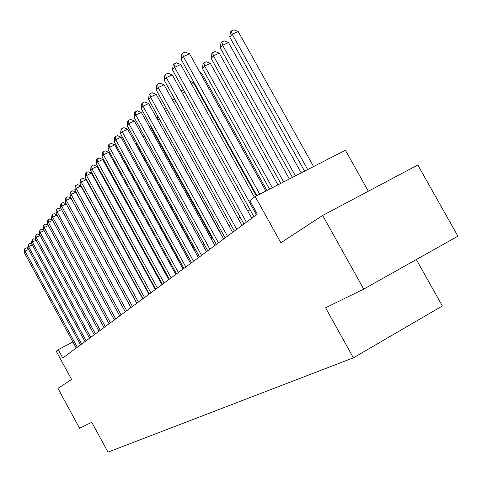 <?xml version="1.0" encoding="UTF-8"?>
<svg xmlns="http://www.w3.org/2000/svg" width="482" height="482" viewBox="0 0 482 482"><rect width="100%" height="100%" fill="white"/><g stroke="black" fill="none" stroke-linecap="round" stroke-linejoin="round"><path stroke-width="0.72" d="M368.344 191.227L345.389 150.245L255.183 196.505L249.863 200.645L257.328 214.086L62.781 358.024L58.244 349.673L56.255 351.221L71.589 379.454L57.942 388.372L79.584 428.257L91.779 422.286L107.998 452.146L353.384 357.831L442.356 305.974L416.334 259.551M363.735 289.11L457.9 236.186L417.822 164.989L322.663 215.454L363.735 289.11L325.579 307.793L353.384 357.831M255.183 196.505L280.861 242.759L322.663 215.454M72.903 341.925L58.244 349.673M250.001 209.622L247.875 211.243M240.126 217.123L238.204 218.587M230.637 224.335L228.902 225.654M221.509 231.27L219.943 232.457M212.713 237.945L211.321 239.006M204.248 244.38L203 245.326M196.078 250.586L194.981 251.417M188.197 256.569L187.239 257.298M180.593 262.347L179.756 262.979M173.249 267.926L172.532 268.474M166.145 273.318L165.543 273.782M159.283 278.536L158.777 278.915M152.637 283.585L152.234 283.892M146.203 288.471L145.889 288.706M28.577 249.387L24.998 251.152L77.313 347.275M24.1 252.255L24.787 248.706L24.998 251.152L24.1 252.255L76.24 348.064M24.787 248.706L26.438 247.893L28.197 248.694M32.312 244.868L28.637 246.682L81.657 344.058M27.715 247.808L28.42 244.205L28.637 246.682L27.715 247.808L80.56 344.871M28.42 244.205L30.089 243.386L31.969 244.241M36.15 240.229L32.372 242.091L86.121 340.756M31.432 243.247L32.149 239.59L32.372 242.091L31.432 243.247L84.995 341.587M32.149 239.59L33.836 238.759L35.843 239.662M40.096 235.463L36.21 237.373L90.712 337.358M35.246 238.566L35.975 234.848L36.21 237.373L35.246 238.566L89.556 338.219M35.975 234.848L37.686 234.005L39.825 234.969M44.151 230.565L40.157 232.529L95.424 333.869M39.163 233.752L39.916 229.974L40.157 232.529L39.163 233.752L94.237 334.755M39.916 229.974L41.645 229.125L43.916 230.143M48.321 225.534L44.211 227.546L100.268 330.284M43.187 228.805L43.549 225.468L43.958 224.961L44.211 227.546L43.187 228.805L99.045 331.194M43.958 224.961L45.712 224.106L48.128 225.184M52.61 220.358L48.381 222.425L105.251 326.597M47.326 223.714L47.694 220.334L48.116 219.81L48.381 222.425L47.326 223.714L103.998 327.531M48.116 219.81L49.893 218.942L52.46 220.087M82.681 204.591L82.711 204.278M57.021 215.032L52.671 217.153L110.378 322.807M51.586 218.485L51.96 215.05L52.393 214.514L52.671 217.153L51.586 218.485L109.083 323.765M52.393 214.514L54.195 213.634L56.918 214.845M87.513 198.078L87.604 197.662M88.248 198.837L88.345 199.596M61.563 209.55L57.081 211.731L115.656 318.903M55.966 213.098L56.352 209.616L56.798 209.061L57.081 211.731L55.966 213.098L114.324 319.891M56.798 209.061L58.623 208.176L61.515 209.453M94.201 193.662L93.851 193.83M92.899 191.517L93.002 192.276M66.245 203.904L61.63 206.151L121.09 314.885M60.479 207.561L60.871 204.019L61.328 203.452L61.63 206.151L60.479 207.561L119.717 315.897M61.328 203.452L63.178 202.554L66.245 203.898M99.919 187.546L99.473 187.763M98.25 185.546L98.702 185.323M130.923 307.606L70.993 198.126L66.305 200.398L126.688 310.745M65.124 201.85L65.522 198.253L65.998 197.668L66.305 200.398L65.124 201.85L125.272 311.788M65.998 197.668L67.872 196.764L70.993 198.126M105.835 181.238L105.275 181.509M104.04 179.262L104.6 178.991M136.749 303.298L75.879 192.179L71.131 194.475L132.454 306.474M69.908 195.975L70.318 192.318L70.806 191.715L71.131 194.475L69.908 195.975L130.996 307.552M70.806 191.715L72.704 190.794L75.879 192.179M111.951 174.731L111.276 175.056M110.023 172.779L111.005 173.008M142.75 298.858L80.916 186.04L76.102 188.366L138.4 302.075M74.843 189.914L75.258 186.197L75.764 185.576L76.102 188.366L74.843 189.914L136.894 303.19M75.764 185.576L77.686 184.648L80.916 186.04M118.283 168.013L117.481 168.399M116.524 166.658L117.843 167.218M180.449 262.455L124.675 161.151L123.904 161.524M123.404 160.62L124.675 161.151M187.257 257.286L130.538 154.397M148.944 294.273L86.109 179.72L81.229 182.069L144.534 297.539M79.928 183.66L80.355 179.882L80.874 179.244L81.229 182.069L79.928 183.66L142.979 298.689M80.874 179.244L82.832 178.304L86.109 179.72M155.337 289.543L91.472 173.189L86.519 175.569L150.86 292.857M85.181 177.213L85.615 173.369L86.151 172.707L86.519 175.569L85.181 177.213L149.263 294.038M86.151 172.707L88.134 171.761L91.472 173.189M161.934 284.663L97.003 166.453L91.978 168.857L157.397 288.019M90.598 170.556L91.044 166.652L91.598 165.965L91.978 168.857L90.598 170.556L155.746 289.242M91.598 165.965L93.604 165.007L97.003 166.453M130.297 151.493L188.131 256.623M168.748 279.62L102.72 159.494L97.617 161.928L164.151 283.024M96.189 163.681L96.653 159.705L97.219 159L97.617 161.928L96.189 163.681L162.44 284.29M97.219 159L99.262 158.03L102.72 159.494M137.105 143.654L136.406 144.461L195.27 251.2M136.406 144.461L136.611 142.762M175.797 274.409L108.625 152.3L103.449 154.764L171.128 277.861M101.973 156.578L102.443 152.529L103.034 151.8L103.449 154.764L101.973 156.578L169.363 279.168M103.034 151.8L105.106 150.818L108.625 152.3M144.16 135.538L143.088 136.774M142.871 136.376L143.19 133.773M183.082 269.016L114.734 144.865L109.48 147.359L178.346 272.523M107.95 149.233L108.432 145.112L109.046 144.359L109.48 147.359L107.95 149.233L176.52 273.872M109.046 144.359L111.143 143.365L114.734 144.865M212.207 238.331L151.041 127.616L150.276 128.501M151.607 127.35L151.041 127.616L150.721 125.742M149.637 127.344L150.294 124.971M190.619 263.437L121.048 137.171L115.716 139.696L185.817 266.992M114.138 141.636L114.632 137.442L115.264 136.659L115.716 139.696L114.138 141.636L183.925 268.396M115.264 136.659L117.397 135.653L121.048 137.171M220.16 232.294L157.728 119.928M159.422 119.006L157.909 119.717L157.385 116.758L158.012 116.457M156.638 117.963L157.385 116.758M198.427 257.665L127.591 129.206L122.169 131.767L193.547 261.274M120.536 133.773L121.042 129.495L121.699 128.688L122.169 131.767L120.536 133.773L191.589 262.72M121.699 128.688L123.862 127.67L127.591 129.206M167.537 110.348L165.591 111.27M164.235 108.818L166.109 107.769M164.464 108.546L164.657 109.577M206.513 251.682L134.364 120.958L128.857 123.549L201.56 255.346M127.164 125.627L127.688 121.271L128.363 120.434L128.857 123.549L127.164 125.627L199.53 256.846M128.363 120.434L130.562 119.397L134.364 120.958M175.99 101.377L173.827 102.395M172.375 99.774L173.942 99.039L174.906 99.425M214.894 245.483L141.383 112.408L135.791 115.029L209.869 249.2M134.032 117.186L134.574 112.746L135.273 111.878L135.791 115.029L134.032 117.186L207.766 250.754M135.273 111.878L137.509 110.83L141.383 112.408M184.787 92.062L182.395 93.183M180.919 90.526L181.569 90.218L184.383 91.339M223.588 239.048L148.667 103.54L142.979 106.197L218.485 242.826M141.16 108.438L141.714 103.901L142.437 103.003L142.979 106.197L141.16 108.438L216.304 244.44M142.437 103.003L144.708 101.943L148.667 103.54M232.619 232.366L156.222 94.339L150.444 97.027L227.432 236.204M148.552 99.352L149.119 94.731L149.878 93.791L150.444 97.027L148.552 99.352L225.166 237.885M149.878 93.791L152.185 92.719L156.222 94.339M241.994 225.431L164.067 84.784L158.192 87.507L236.728 229.33M156.228 89.923L156.813 85.2L157.602 84.23L158.192 87.507L156.228 89.923L234.366 231.071M157.602 84.23L159.946 83.139L164.067 84.784M256.328 195.921L193.421 82.633L191.312 83.621M190.022 81.295L193.421 82.633M266.92 190.486L201.705 73.174L200.614 73.68M199.946 72.487L201.705 73.174M277.921 184.847L210.303 63.353L204.597 65.998L202.44 68.48L269.54 189.143M272.306 187.727L204.597 65.998L203.916 62.811L206.194 61.756L210.303 63.353M202.44 68.48L203.049 63.811L203.916 62.811M251.743 218.219L172.225 74.849L166.254 77.608L246.386 222.178M164.205 80.12L164.808 75.3L165.627 74.288L166.254 77.608L164.205 80.12L243.934 223.991M165.627 74.288L168.013 73.186L172.225 74.849M289.345 178.985L219.238 53.147L213.436 55.828L211.194 58.406L280.765 183.389M283.645 181.913L213.436 55.828L212.719 52.598L215.038 51.532L219.238 53.147M211.194 58.406L211.821 53.641L212.719 52.598M254.351 197.156L180.708 64.516L174.629 67.311L256.442 214.743M172.502 69.926L173.128 64.998L173.978 63.949L174.629 67.311L172.502 69.926L253.887 216.629M173.978 63.949L176.406 62.835L180.708 64.516M301.232 172.893L228.522 42.543L222.624 45.254L220.292 47.935L292.441 177.4M295.436 175.864L222.624 45.254L221.871 41.988L224.232 40.904L228.522 42.543M220.292 47.935L220.943 43.067L221.871 41.988M265.847 191.041L189.54 53.767L183.353 56.593L259.774 194.156M181.142 59.316L181.78 54.279L182.666 53.183L183.353 56.593L181.142 59.316L256.858 195.65M182.666 53.183L185.136 52.056L189.54 53.767M313.595 166.549L238.18 31.511L232.185 34.252L229.757 37.048L304.594 171.17M307.709 169.574L232.185 34.252L231.396 30.944L233.794 29.854L238.18 31.511M229.757 37.048L230.426 32.071L231.396 30.944"/></g></svg>
